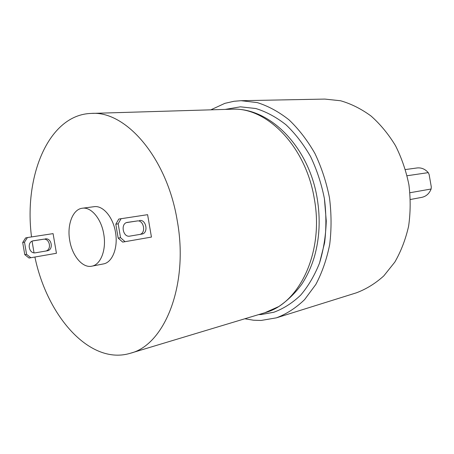 <?xml version="1.0" encoding="UTF-8"?>
<svg xmlns="http://www.w3.org/2000/svg" width="454" height="454" viewBox="0 0 454 454"><rect width="100%" height="100%" fill="white"/><g stroke="black" fill="none" stroke-linecap="round" stroke-linejoin="round"><path stroke-width="0.68" d="M210.826 109.834L224.866 103.347L234.003 101.27L241.08 100.703L257.316 102.61C268.28 106.054 278.858 111.815 289.062 119.884C298.823 129.208 307.432 140.394 314.894 153.424C321.494 167.305 326.358 182.082 329.473 197.762C331.488 213.624 331.562 229.179 329.706 244.434C326.761 259.16 322.136 272.496 315.836 284.437L304.572 299.651C295.934 307.937 286.548 314.003 276.418 317.84L261.061 320.456L253.542 320.223L244.825 318.77M261.294 314.52L273.841 312.25C283.495 308.675 292.438 302.971 300.667 295.14C308.3 286.162 314.588 275.464 319.531 263.065L324.599 242.839C326.375 228.373 326.307 213.624 324.4 198.585C321.438 183.722 316.83 169.711 310.559 156.556C303.471 144.207 295.293 133.618 286.014 124.793C276.321 117.166 266.265 111.741 255.846 108.529L240.41 106.821L225.212 109.403L240.41 106.821L255.846 108.529C266.265 111.741 276.321 117.166 286.014 124.793C295.293 133.618 303.471 144.207 310.559 156.556C316.83 169.711 321.438 183.722 324.4 198.585L326.267 220.99C325.79 235.859 323.543 249.882 319.531 263.065C314.588 275.464 308.3 286.162 300.667 295.14C292.438 302.971 283.495 308.675 273.841 312.25L261.294 314.52L258.604 314.616L261.294 314.52M241.08 100.703L324.797 99.08L340.568 100.754C351.152 103.801 361.316 108.898 371.054 116.031C380.344 124.277 388.488 134.151 395.485 145.66C401.648 157.913 406.126 170.971 408.923 184.835C410.666 198.869 410.558 212.676 408.6 226.245C405.609 239.383 401.018 251.329 394.821 262.094L383.795 275.901C375.362 283.506 366.202 289.147 356.328 292.841L276.418 317.84M409.956 192.734L431.124 189.006L431.3 186.952L429.126 174.506L428.258 172.628C425.075 169.053 421.346 167.498 417.067 167.957L405.439 169.552M407.096 175.743L428.258 172.628M410.427 199.488L421.823 197.354C426.17 196.4 429.268 193.62 431.124 189.006M103.75 234.088C106.605 249.66 100.731 264.835 91.765 266.192C82.537 268.269 72.141 255.784 69.723 240.416C66.852 224.849 72.753 209.192 82.333 208.227C91.106 206.718 101.31 218.737 103.75 234.088M82.333 208.227L94.069 206.695C102.876 205.185 113.074 217.035 115.481 232.187C118.307 247.555 112.382 262.56 103.381 263.933L91.765 266.192M231.784 109.21C269.943 107.11 308.958 147.192 317.176 198.302C320.53 218.658 319.622 238.072 314.446 256.55C311.382 266.804 307.154 276.038 301.757 284.238C295.248 293.119 287.603 300.548 278.83 306.524L264.898 312.721C299.373 303.874 324.235 252.078 314.293 198.721C305.837 146.216 266.583 106.798 231.784 109.21L91.396 113.415C125.854 110.623 167.106 157.85 177.247 220.729C188.943 284.675 164.694 344.898 130.417 353.24C90.13 365.618 47.165 316.5 34.901 257.032M34.022 252.81L32.069 241.193M91.396 113.415C48.765 114.459 23.597 175.999 31.53 236.926M125.066 241.681L151.443 237.073L147.601 214.674L118.749 219.072L115.804 224.248L118.176 238.112L120.548 237.692L125.066 241.681L122.688 242.084L118.176 238.112M26.57 254.314L30.855 257.736L56.432 253.281L53.084 233.623L27.422 237.556L24.505 242.158L22.7 242.515L24.76 254.632L26.57 254.314L24.505 242.158M121.116 218.595L118.171 223.788L115.804 224.248M126.541 222.602L137.148 220.973C143.708 219.634 146.392 233.05 139.843 234.429M120.548 237.692L118.171 223.788M139.526 220.508C146.307 219.146 148.742 233.197 141.881 234.082L129.804 236.125C122.875 237.669 120.253 223.379 127.279 222.392L137.148 220.973M24.76 254.632L29.039 258.048L30.855 257.736M45.162 238.906C51.75 237.584 53.878 249.91 47.216 250.801L35.514 252.793C28.812 254.251 26.514 241.772 33.301 240.779L43.34 239.264C49.73 237.964 52.079 249.796 45.684 251.062M22.7 242.515L25.617 237.924L27.422 237.556M32.682 240.943L43.34 239.264M33.119 240.819L33.465 240.751M127.449 222.364L127.092 222.432M264.898 312.721L130.417 353.24"/></g></svg>
